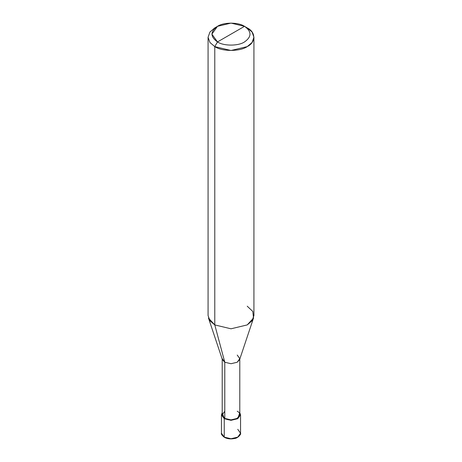 <?xml version="1.0" encoding="UTF-8"?>
<svg xmlns="http://www.w3.org/2000/svg" width="462" height="462" viewBox="0 0 462 462"><rect width="100%" height="100%" fill="white"/><g stroke="black" fill="none" stroke-linecap="round" stroke-linejoin="round"><path stroke-width="0.69" d="M221.448 414.812L221.448 433.223C220.963 433.951 221.922 435.314 224.324 437.3C227.246 438.86 230.625 439.27 234.453 438.519C237.947 438.317 241.435 433.876 240.552 433.223L237.757 437.121L231 438.738L224.243 437.121L224.243 418.711L222.21 412.653L221.448 414.812L224.243 418.711L231 420.328L237.757 418.711L240.552 414.812L239.79 412.653L237.757 418.711L231 420.328L224.243 418.711L224.786 418.399L224.243 418.711L224.243 437.121L221.448 433.223L224.243 437.121L231 438.738L237.757 437.121L240.552 433.223L237.757 429.325M224.786 411.226L222.21 414.812L224.786 418.399L224.786 362.237L214.784 324.919L214.784 46.616L217.487 41.932C223.568 46.142 238.432 46.142 244.513 41.932C251.802 36.735 251.802 31.532 244.513 26.334L217.487 41.932C210.198 36.735 210.198 31.532 217.487 26.334C223.568 22.124 238.432 22.124 244.513 26.334C251.802 31.532 251.802 36.735 244.513 41.932C238.432 46.142 223.568 46.142 217.487 41.932L244.513 26.334L231 23.1L217.487 26.334L211.891 34.13L217.487 41.932L214.784 46.616L214.784 324.919L224.786 362.237L224.786 418.399L222.21 414.812L222.21 358.645L224.786 362.237L222.372 359.609L208.483 318.07L214.784 324.919L209.956 320.819L208.073 315.558L208.073 37.255L209.956 42.51L214.784 46.616L209.956 42.51L208.073 37.255L209.956 31.994L214.784 27.893L209.956 31.994L208.073 37.255M253.927 37.255L252.044 31.994L247.216 27.893C255.96 32.103 255.96 42.4 247.216 46.616C239.917 51.663 222.083 51.663 214.784 46.616L231 50.491L247.216 46.616L252.044 42.51L253.927 37.255L253.927 315.558L252.044 320.819L247.216 324.919L231 328.8L214.784 324.919L231 328.8L247.216 324.919L253.517 318.07L239.628 359.609L237.214 362.237L231 363.721L224.786 362.237L231 363.721L237.214 362.237L239.79 358.645L239.79 414.812L237.214 418.399L231 419.889L224.786 418.399C232.455 423.227 245.57 415.656 237.214 411.226M239.79 358.645L237.214 355.059M253.517 318.07L252.795 311.446L247.216 306.196M247.216 27.893L244.513 26.334L247.216 27.893M240.552 433.223L240.552 414.812M214.784 27.893L217.487 26.334"/></g></svg>
